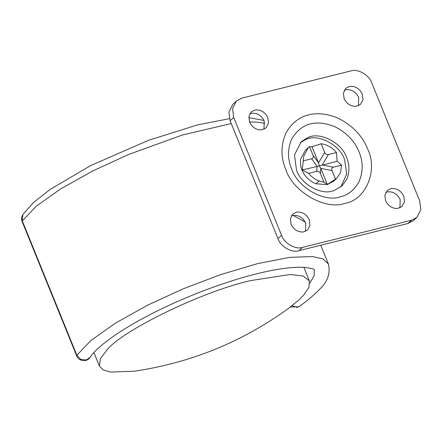 <?xml version="1.0" encoding="UTF-8"?>
<svg xmlns="http://www.w3.org/2000/svg" width="443" height="443" viewBox="0 0 443 443"><rect width="100%" height="100%" fill="white"/><g stroke="black" fill="none" stroke-linecap="round" stroke-linejoin="round"><path stroke-width="0.66" d="M303.76 295.038L298.903 299.944L288.016 308.749C241.823 342.101 190.545 362.928 134.179 371.217L110.534 372.065L103.158 369.922L99.431 366.128L100.317 358.697L107.228 349.638C123.01 329.919 204.123 290.702 251.159 280.508L290.137 274.483L303.156 276.028L309.375 280.879L308.954 287.28L303.76 295.038M264 129.245L264.194 120.917C261.453 115.424 257.283 112.865 251.679 113.242L249.808 113.807M267.788 117.611C265.047 112.112 260.877 109.554 255.279 109.936L251.331 111.857L248.877 116.625L249.614 122.141C252.145 127.374 256.132 129.954 261.591 129.893L266.077 127.894L268.524 123.121L267.788 117.611M358.498 105.689L358.686 97.36C355.95 91.867 351.781 89.309 346.177 89.685L344.3 90.25M362.285 94.054C359.544 88.556 355.375 85.997 349.771 86.379L345.822 88.301L343.375 93.069L344.111 98.584C346.642 103.817 350.629 106.398 356.083 106.337L360.574 104.338L363.022 99.564L362.285 94.054M399.974 207.828L400.162 199.5C397.421 194.006 393.251 191.448 387.653 191.825L385.775 192.389M403.761 196.194C401.02 190.695 396.85 188.137 391.247 188.519L387.298 190.44L384.851 195.208L385.587 200.723C388.112 205.956 392.105 208.537 397.559 208.476L402.045 206.477L404.498 201.703L403.761 196.194M305.476 231.384L305.664 223.056C302.929 217.563 298.759 215.005 293.155 215.381L291.278 215.946M309.264 219.75C306.523 214.251 302.353 211.693 296.749 212.075L292.801 213.997L290.353 218.764L291.09 224.28C293.615 229.507 297.607 232.093 303.062 232.032L307.547 230.033L310 225.26L309.264 219.75M307.686 137.69C319.281 131.272 341.907 142.452 346.653 157.614C349.643 164.752 349.704 171.939 346.841 179.182L341.924 185.999L334.088 190.54L332.798 190.916C320.915 195.374 300.847 183.917 296.494 170.118L294.462 154.9L301.223 141.738L307.686 137.69M300.216 142.729L305.604 139.6C317.205 133.182 339.825 144.368 344.571 159.53L346.708 173.983L340.855 186.918M416.929 217.33L413.336 220.642L407.914 223.521L298.881 250.705C291.976 253.197 280.469 246.552 277.96 238.611L281.56 235.305C284.068 243.24 295.57 249.891 302.48 247.393L411.514 220.215L416.929 217.33L420.85 209.7L419.671 200.878L371.815 83.024C369.307 75.088 357.806 68.438 350.895 70.935L241.861 98.113L236.446 100.998L232.525 108.635L233.705 117.456L281.56 235.305M277.96 238.611L230.111 120.762L228.926 111.941L232.846 104.304L236.446 100.998M302.226 169.962L319.331 165.926L320.804 168.395L320.416 173.484L323.955 182.195L318.982 180.971C314.868 179.354 311.429 176.812 308.655 173.357L302.226 169.962L303.837 155.875L308.394 147.574L309.519 146.639L313.057 155.355L318.545 162.836L324.686 152.458C325.478 154.214 326.707 154.928 328.385 154.596L336.447 152.586C332.239 147.513 327.139 144.568 321.147 143.742L312.016 146.76L309.519 146.639M328.385 154.596L322.244 164.973L333.49 167.166L341.553 165.156L337.117 161.269L336.447 152.586M341.553 165.156L340.589 172.499L336.708 178.363L327.333 184.471L323.955 182.195M336.708 178.363L333.651 181.176L327.15 184.637L315.925 183.784C309.136 180.799 304.513 176.248 302.048 170.129C300.526 166.518 300.105 162.703 300.78 158.683L305.338 150.382L308.394 147.574M320.416 173.484C319.625 171.723 318.395 171.009 316.717 171.347L317.105 166.258L311.612 158.771C313.229 158.289 313.71 157.149 313.057 155.355M337.117 161.269L319.331 165.926L318.545 162.836L312.016 146.76M333.49 167.166C331.873 167.648 331.392 168.789 332.045 170.583L335.584 179.299M303.549 160.781L311.612 158.771M308.655 173.357L316.717 171.347M332.045 170.583L320.804 168.395L327.333 184.471M321.147 143.742L324.686 152.458M305.194 222.032L293.056 215.398M291.605 168.811C297.458 187.378 324.453 202.789 340.445 196.792C348.691 194.787 354.987 189.526 359.334 181.01C363.188 171.264 363.105 161.59 359.079 151.993C354.732 141.062 346.559 132.579 334.565 126.543C315.46 119.222 301.218 123.309 291.826 138.803C287.49 148.776 287.418 158.782 291.605 168.811M285.746 169.37C280.663 157.199 280.757 145.06 286.017 132.955C296.206 114.421 315.903 108.928 337.876 118.076C352.434 125.402 362.346 135.696 367.624 148.959C378.344 170.4 365.713 200.347 344.654 203.415C325.206 210.442 292.806 191.719 285.746 169.37M298.881 250.705L302.48 247.393M407.914 223.521L411.514 220.215M230.111 120.762L233.705 117.456M318.982 180.971L315.925 183.784M22.848 214.506L22.15 221.578C21.214 219.219 21.447 216.86 22.848 214.506L33.369 202.639L49.937 189.56L90.677 165.582L148.427 140.342L197.578 124.882L229.402 118.685M264.886 123.353L258.047 122.19L249.525 121.919M231.246 123.558L182.394 135.004L128.78 154.413L93.008 170.86L60.503 189.006L36.044 206.432L22.305 220.907L76.861 355.258L90.593 340.789L115.053 323.357L147.563 305.21L183.336 288.764L220.631 274.61L257.859 263.557L289.794 257.372L312.603 256.541L322.986 258.961L328.39 264.006L320.771 245.245M76.705 355.928C78.217 361.167 87.171 362.529 90.134 357.257L86.562 359.932L80.859 359.478L76.861 355.258L76.705 355.928L22.15 221.578M309.829 283.066L314.153 275.707L314.292 269.82M292.048 305.714L297.175 307.431L298.776 306.789C307.254 300.858 314.22 294.988 319.663 289.174C327.682 281.687 330.589 273.298 328.39 264.006M99.431 366.128L93.91 352.528M309.375 280.879L303.854 267.279M248.789 117.628L263.989 120.452M90.134 357.257C92.786 352.988 98.711 347.323 107.915 340.257C114.261 335.484 121.897 330.461 130.818 325.19C151.356 313.19 174.293 302.226 199.621 292.297C220.431 284.256 239.165 278.171 255.821 274.034C275.845 268.99 291.965 266.747 304.186 267.301C311.268 268.275 314.652 269.128 314.32 269.859L314.259 269.743M298.776 306.789L290.342 307.021"/></g></svg>
